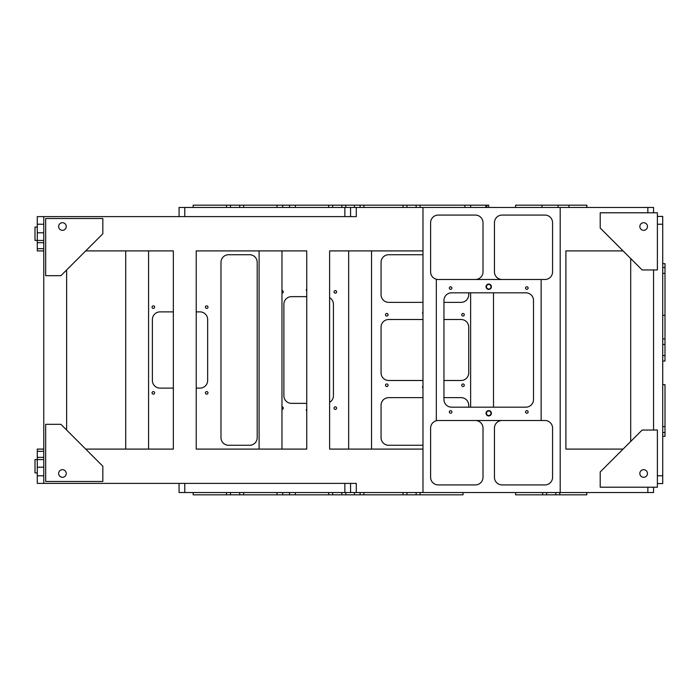 <?xml version="1.0" encoding="UTF-8"?>
<svg xmlns="http://www.w3.org/2000/svg" width="700" height="700" viewBox="0 0 700 700"><rect width="100%" height="100%" fill="white"/><g stroke="black" fill="none" stroke-linecap="round" stroke-linejoin="round"><path stroke-width="1.05" d="M37.284 250.906L43.768 250.906L37.284 250.906L37.284 240.424L35 240.424L43.768 240.424L37.284 240.424L37.284 216.606L356.291 216.606L356.291 207.463L422.984 207.463L422.984 492.537L647.85 492.537L647.85 487.209M85.689 250.906L173.346 250.906L173.346 449.094L85.689 449.094M66.631 430.036L66.631 269.964M43.768 467.198L37.284 467.198L37.284 483.394L43.768 483.394L43.768 216.606M37.284 483.394L356.291 483.394L356.291 492.537L422.984 492.537M422.984 250.906L329.613 250.906L329.613 449.094L422.984 449.094M196.219 449.094L306.74 449.094L196.219 449.094L196.219 250.906L306.74 250.906L196.219 250.906M306.74 449.094L306.74 250.906M647.85 212.791L647.85 207.463L422.984 207.463M619.264 250.906L565.906 250.906L565.906 449.094L623.079 449.094M565.906 250.906L623.079 250.906M58.634 226.511A3.815 3.815 0 0 0 64.348 229.819A3.815 3.815 0 0 0 64.348 223.213A3.815 3.815 0 0 0 58.634 226.511M102.839 218.514L45.675 218.514L45.675 275.678L60.918 275.678L102.839 233.756L102.839 218.514M565.906 449.094L619.264 449.094M35 240.424L35 227.089L37.284 227.089M58.634 473.489A3.815 3.815 0 0 0 64.348 476.787A3.815 3.815 0 0 0 64.348 470.181A3.815 3.815 0 0 0 58.634 473.489M102.839 481.486L45.675 481.486L45.675 424.322L60.918 424.322L102.839 466.244L102.839 481.486M653.564 487.209L653.564 492.537L647.85 492.537M470.627 292.828L470.627 407.172M493.491 292.828L493.491 407.172M277.016 492.537L277.016 494.83L295.312 494.83L295.312 492.537M586.731 492.537L586.731 494.83L515.602 494.83L515.602 492.537M586.871 492.537L586.731 494.83M179.069 492.537L179.069 483.394L179.069 492.537L344.855 492.537L344.855 483.394M356.291 492.537L350.569 492.537L350.569 483.394M350.569 492.537L344.855 492.537M463.006 492.537L463.006 494.83L360.098 494.83L360.098 492.537L360.098 494.83L295.312 494.83M277.016 494.83L193.165 494.83L193.165 492.537M515.602 207.463L515.602 205.17L541.992 205.17L541.992 207.463M193.165 207.463L193.165 205.17L277.016 205.17L277.016 207.463M568.977 207.463L568.977 205.17L586.871 205.17L586.871 207.463M586.731 205.17L586.731 207.463M541.992 205.17L568.977 205.17M558.093 205.17L558.093 207.463M295.312 207.463L295.312 205.17L360.098 205.17L360.098 207.463L360.098 205.17L485.87 205.17L485.87 207.463M179.069 216.606L179.069 207.463L184.782 207.463L184.782 216.606M350.569 216.606L350.569 207.463L356.291 207.463M344.855 216.606L344.855 207.463L184.782 207.463M647.85 207.463L653.564 207.463L653.564 212.791M344.855 207.463L350.569 207.463M295.312 205.17L277.016 205.17M485.87 205.17L488.731 205.17L488.731 207.463M470.627 205.17L470.627 207.463M348.67 250.906L348.67 449.094M371.534 250.906L371.534 449.094M600.206 212.791L657.379 212.791L657.379 269.964L642.136 269.964L600.206 228.043L600.206 212.791M639.844 226.511A3.815 3.815 0 0 0 645.566 229.819A3.815 3.815 0 0 0 645.566 223.213A3.815 3.815 0 0 0 639.844 226.511M125.711 449.094L125.711 250.906M148.575 449.094L148.575 250.906M600.206 487.209L657.379 487.209L657.379 430.036L642.136 430.036L600.206 471.957L600.206 487.209M639.844 473.489A3.815 3.815 0 0 0 645.566 476.787A3.815 3.815 0 0 0 645.566 470.181A3.815 3.815 0 0 0 639.844 473.489M662.716 338.931L665 338.931L665 344.461L662.716 344.461M662.716 355.539L665 355.539L665 361.069L662.716 361.069M657.379 483.586L662.716 483.586L657.379 483.586M657.379 216.414L662.716 216.414L662.716 224.227L657.379 224.227M665 355.539L665 344.461M662.716 263.646L665 263.646L665 267.453L662.716 267.453M662.716 436.354L665 436.354L662.716 436.354M662.716 432.547L665 432.547L665 436.354M665 432.547L665 384.685L662.716 384.685M665 267.453L665 315.315L662.716 315.315M665 338.931L665 315.315M657.379 475.773L662.716 475.773L662.716 224.227M662.716 475.773L662.716 483.586M653.564 430.036L653.564 269.964M281.969 449.094L281.969 250.906M259.105 449.094L259.105 250.906M306.74 288.706A2.284 2.284 0 0 0 306.74 291.235M281.969 293.169A1.286 1.286 0 0 0 283.255 291.882A1.286 1.286 0 0 0 281.969 290.596M281.969 409.404A1.286 1.286 0 0 0 283.255 408.118A1.286 1.286 0 0 0 281.969 406.831M306.74 408.765A2.284 2.284 0 0 0 306.74 411.294M335.326 406.831A1.286 1.286 0 0 0 334.04 408.118A1.286 1.286 0 0 0 335.326 409.404A1.286 1.286 0 0 0 336.613 408.118A1.286 1.286 0 0 0 335.326 406.831M335.326 290.596A1.286 1.286 0 0 0 334.04 291.882A1.286 1.286 0 0 0 335.326 293.169A1.286 1.286 0 0 0 336.613 291.882A1.286 1.286 0 0 0 335.326 290.596M206.701 305.839A1.286 1.286 0 0 0 205.406 307.125A1.286 1.286 0 0 0 206.701 308.411A1.286 1.286 0 0 0 207.987 307.125A1.286 1.286 0 0 0 206.701 305.839M206.701 391.589A1.286 1.286 0 0 0 205.406 392.875A1.286 1.286 0 0 0 206.701 394.161A1.286 1.286 0 0 0 207.987 392.875A1.286 1.286 0 0 0 206.701 391.589M154.63 392.875A1.286 1.286 0 0 1 153.344 394.161A1.286 1.286 0 0 1 152.049 392.875A1.286 1.286 0 0 1 153.344 391.589A1.286 1.286 0 0 1 154.63 392.875M153.344 305.839A1.286 1.286 0 0 0 152.049 307.125A1.286 1.286 0 0 0 153.344 308.411A1.286 1.286 0 0 0 154.63 307.125A1.286 1.286 0 0 0 153.344 305.839M422.984 311.579A2.284 2.284 0 0 0 422.984 314.108M386.776 313.46A1.286 1.286 0 0 0 385.49 314.746A1.286 1.286 0 0 0 386.776 316.033A1.286 1.286 0 0 0 388.062 314.746A1.286 1.286 0 0 0 386.776 313.46M386.776 383.967A1.286 1.286 0 0 0 385.49 385.254A1.286 1.286 0 0 0 386.776 386.54A1.286 1.286 0 0 0 388.062 385.254A1.286 1.286 0 0 0 386.776 383.967M422.984 385.892A2.284 2.284 0 0 0 422.984 388.421M463.006 383.967A1.286 1.286 0 0 0 461.72 385.254A1.286 1.286 0 0 0 463.006 386.54A1.286 1.286 0 0 0 464.293 385.254A1.286 1.286 0 0 0 463.006 383.967M463.006 313.46A1.286 1.286 0 0 0 461.72 314.746A1.286 1.286 0 0 0 463.006 316.033A1.286 1.286 0 0 0 464.293 314.746A1.286 1.286 0 0 0 463.006 313.46M173.346 388.115L160.011 388.115A7.621 7.621 0 0 1 152.39 380.494L152.39 319.506A7.621 7.621 0 0 1 160.011 311.885L173.346 311.885M196.219 311.885L200.025 311.885A7.621 7.621 0 0 1 207.646 319.506L207.646 380.494A7.621 7.621 0 0 1 200.025 388.115L196.219 388.115M306.74 403.358L291.498 403.358A7.621 7.621 0 0 1 283.876 395.736L283.876 304.264A7.621 7.621 0 0 1 291.498 296.642L306.74 296.642M329.613 297.666A7.621 7.621 0 0 1 333.419 304.264L333.419 395.736A7.621 7.621 0 0 1 329.613 402.334M422.984 380.494L388.684 380.494A7.621 7.621 0 0 1 381.062 372.864L381.062 327.136A7.621 7.621 0 0 1 388.684 319.506L422.984 319.506M443.949 319.506L461.099 319.506A7.621 7.621 0 0 1 468.72 327.136L468.72 372.864A7.621 7.621 0 0 1 461.099 380.494L443.949 380.494M220.99 437.658L220.99 262.342A7.621 7.621 0 0 1 228.611 254.721L249.576 254.721A7.621 7.621 0 0 1 257.197 262.342L257.197 437.658A7.621 7.621 0 0 1 249.576 445.279L228.611 445.279A7.621 7.621 0 0 1 220.99 437.658M468.72 407.172L468.72 405.265A7.621 7.621 0 0 0 461.099 397.644L443.949 397.644M422.984 397.644L388.684 397.644A7.621 7.621 0 0 0 381.062 405.265L381.062 437.658A7.621 7.621 0 0 0 388.684 445.279L422.984 445.279M422.984 254.721L388.684 254.721A7.621 7.621 0 0 0 381.062 262.342L381.062 294.735A7.621 7.621 0 0 0 388.684 302.356L422.984 302.356M443.949 302.356L461.099 302.356A7.621 7.621 0 0 0 468.72 294.735L468.72 292.828M491.4 286.738A2.669 2.669 0 0 1 487.392 289.047A2.669 2.669 0 0 1 487.392 284.419A2.669 2.669 0 0 1 491.4 286.738M491.015 286.738A2.284 2.284 0 0 0 487.585 284.751A2.284 2.284 0 0 0 487.585 288.715A2.284 2.284 0 0 0 491.015 286.738M491.4 413.262A2.669 2.669 0 0 1 487.392 415.581A2.669 2.669 0 0 1 487.392 410.953A2.669 2.669 0 0 1 491.4 413.262M491.015 413.262A2.284 2.284 0 0 0 487.585 411.285A2.284 2.284 0 0 0 487.585 415.249A2.284 2.284 0 0 0 491.015 413.262M475.387 420.507A7.621 7.621 0 0 1 483.009 428.129L483.009 477.295A7.621 7.621 0 0 1 475.387 484.916L438.226 484.916A7.621 7.621 0 0 1 430.605 477.295L430.605 428.129A7.621 7.621 0 0 1 438.226 420.507L541.135 420.507L541.135 279.493L438.226 279.493A7.621 7.621 0 0 1 430.605 271.871L430.605 222.705A7.621 7.621 0 0 1 438.226 215.084L475.387 215.084A7.621 7.621 0 0 1 483.009 222.705L483.009 271.871A7.621 7.621 0 0 1 475.387 279.493M541.135 420.507L544.941 420.507A7.621 7.621 0 0 1 552.571 428.129L552.571 477.295A7.621 7.621 0 0 1 544.941 484.916L502.066 484.916A7.621 7.621 0 0 1 494.445 477.295L494.445 428.129A7.621 7.621 0 0 1 502.066 420.507M502.066 279.493A7.621 7.621 0 0 1 494.445 271.871L494.445 222.705A7.621 7.621 0 0 1 502.066 215.084L544.941 215.084A7.621 7.621 0 0 1 552.571 222.705L552.571 271.871A7.621 7.621 0 0 1 544.941 279.493L541.135 279.493M436.328 279.248L436.328 420.752M451.903 411.933A1.286 1.286 0 0 0 449.977 410.821A1.286 1.286 0 0 0 449.977 413.044A1.286 1.286 0 0 0 451.903 411.933M451.903 288.067A1.286 1.286 0 0 0 449.977 286.956A1.286 1.286 0 0 0 449.977 289.179A1.286 1.286 0 0 0 451.903 288.067M528.133 411.933A1.286 1.286 0 0 0 526.199 410.821A1.286 1.286 0 0 0 526.199 413.044A1.286 1.286 0 0 0 528.133 411.933M528.133 288.067A1.286 1.286 0 0 0 526.199 286.956A1.286 1.286 0 0 0 526.199 289.179A1.286 1.286 0 0 0 528.133 288.067M443.949 399.543L443.949 300.457A7.621 7.621 0 0 1 451.57 292.828L525.892 292.828A7.621 7.621 0 0 1 533.514 300.457L533.514 399.543A7.621 7.621 0 0 1 525.892 407.172L451.57 407.172A7.621 7.621 0 0 1 443.949 399.543M560.192 492.537L560.192 207.463M37.284 467.198L37.284 449.094L43.768 449.094M35 472.911L37.284 472.911L35 472.911L35 459.576L43.768 459.576M630.7 258.527L630.7 441.473M37.284 224.227L43.768 224.227M37.284 232.803L43.768 232.803M37.284 248.675L43.768 248.675M43.768 242.655L37.284 242.655M184.782 483.394L184.782 492.537M328.676 494.83L328.676 492.537M332.623 492.537L332.623 494.83M341.836 494.83L341.836 492.537M354.384 494.83L354.384 492.537M345.791 492.537L345.791 494.83M363.912 492.537L363.912 494.83M402.999 494.83L402.999 492.537M406.945 492.537L406.945 494.83M416.159 494.83L416.159 492.537M420.105 492.537L420.105 494.83M226.537 494.83L226.537 492.537M230.484 492.537L230.484 494.83M239.697 494.83L239.697 492.537M243.644 492.537L243.644 494.83M542.675 494.83L542.675 492.537M546.63 492.537L546.63 494.83M555.844 494.83L555.844 492.537M559.79 492.537L559.79 494.83M282.73 492.537L282.73 494.83M289.59 494.83L289.59 492.537M328.676 207.463L328.676 205.17M341.836 207.463L341.836 205.17M332.623 205.17L332.623 207.463M345.791 205.17L345.791 207.463M354.384 207.463L354.384 205.17M402.999 207.463L402.999 205.17M363.912 205.17L363.912 207.463M416.159 207.463L416.159 205.17M406.945 205.17L406.945 207.463M464.905 207.463L464.905 205.17M420.105 205.17L420.105 207.463M226.537 207.463L226.537 205.17M239.697 207.463L239.697 205.17M230.484 205.17L230.484 207.463M243.644 205.17L243.644 207.463M289.59 207.463L289.59 205.17M282.73 205.17L282.73 207.463M486.876 205.17L486.876 207.463M37.284 457.345L43.768 457.345M43.768 451.325L37.284 451.325M37.284 475.773L43.768 475.773M665 426.606L662.716 426.606M665 273.394L662.716 273.394"/></g></svg>
